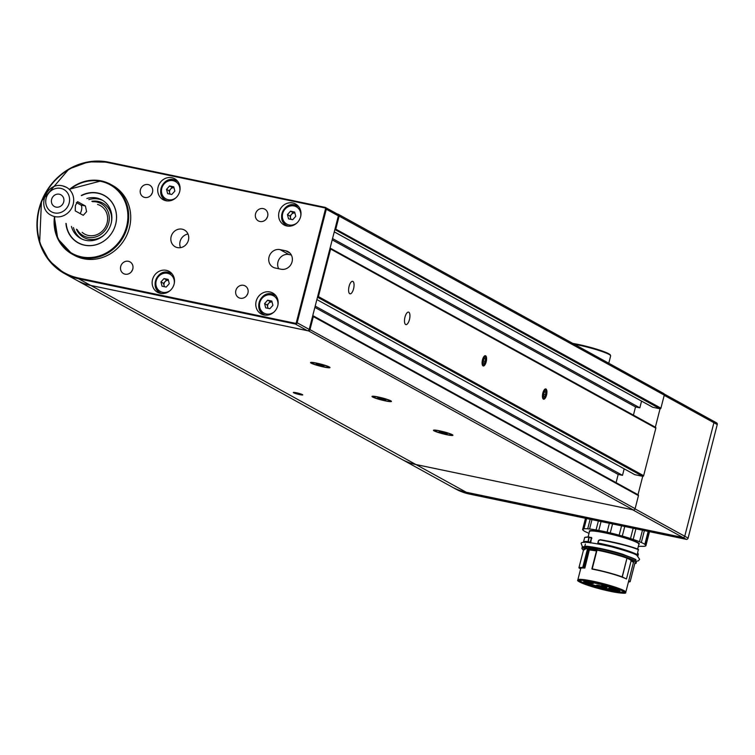 <?xml version="1.0" encoding="UTF-8"?>
<svg xmlns="http://www.w3.org/2000/svg" width="755" height="755" viewBox="0 0 755 755"><rect width="100%" height="100%" fill="white"/><g stroke="black" fill="none" stroke-linecap="round" stroke-linejoin="round"><path stroke-width="1.13" d="M632.841 509.814A1.595 1.463 118.8 0 1 632.615 509.785L415.986 464.561A60.551 55.492 118.8 0 1 401.745 459.295A60.551 55.492 118.8 0 1 401.717 459.285A60.551 55.492 -61.2 0 0 415.93 464.533L633.275 509.908A1.595 1.463 -61.2 0 0 635.115 508.672L638.466 495.629A0.793 0.727 -61.2 0 0 637.937 494.714L313.155 315.835M716.202 422.715A1.595 1.463 118.8 0 1 716.58 422.857L713.23 421.007A1.595 1.463 118.8 0 0 712.852 420.865A1.595 1.463 118.8 0 1 713.9 422.706L684.747 536.248A1.595 1.463 118.8 0 1 682.907 537.485L466.279 492.26A60.551 55.492 118.8 0 1 452.037 486.994L401.745 459.295M660.059 408.795L655.34 427.198M330.435 248.291L655.331 427.226A0.793 0.727 118.8 0 1 655.85 428.142L643.637 475.707A0.793 0.727 118.8 0 1 642.722 476.329L638.003 494.714M78.605 278.048L295.243 323.272A0.953 0.878 -61.2 0 0 296.337 322.536L325.49 208.984A0.953 0.878 -61.2 0 0 324.867 207.889L108.248 162.665A59.919 54.907 -61.2 0 0 39.298 209.05A59.919 54.907 -61.2 0 0 78.605 278.048L78.671 278.784A60.551 55.492 118.8 0 1 64.43 273.518L76.5 280.171A60.551 55.492 -61.2 0 0 90.742 285.437L307.379 330.662L295.309 324.008L78.671 278.784L90.742 285.437M309.21 329.425L338.363 215.873L326.292 209.229L297.14 322.772L309.21 329.425A1.595 1.463 118.8 0 1 307.379 330.662M243.554 285.324A6.691 6.134 -61.2 0 0 236.136 289.637A6.691 6.134 -61.2 0 0 238.674 297.63A6.691 6.134 -61.2 0 0 247.272 294.724A6.691 6.134 -61.2 0 0 245.13 285.909A6.691 6.134 -61.2 0 0 243.554 285.324M263.25 208.606A6.691 6.134 -61.2 0 0 255.832 212.919A6.691 6.134 -61.2 0 0 258.37 220.913A6.691 6.134 -61.2 0 0 266.968 218.006A6.691 6.134 -61.2 0 0 264.826 209.182A6.691 6.134 -61.2 0 0 263.25 208.606M148.112 184.569A6.691 6.134 -61.2 0 0 140.694 188.882A6.691 6.134 -61.2 0 0 143.224 196.876A6.691 6.134 -61.2 0 0 151.821 193.969A6.691 6.134 -61.2 0 0 149.679 185.145A6.691 6.134 -61.2 0 0 148.112 184.569M128.407 261.287A6.691 6.134 -61.2 0 0 120.989 265.6A6.691 6.134 -61.2 0 0 123.527 273.593A6.691 6.134 -61.2 0 0 132.125 270.686A6.691 6.134 -61.2 0 0 129.983 261.872A6.691 6.134 -61.2 0 0 128.407 261.287M54.369 217.044L57.786 238.778L72.187 254.142L74.198 255.256A39.836 36.504 -61.2 0 0 125.396 237.967A39.836 36.504 -61.2 0 0 112.637 185.456L110.626 184.352A39.836 36.504 118.8 0 1 123.386 236.862A39.836 36.504 118.8 0 1 72.187 254.142A39.836 36.504 118.8 0 1 54.417 217.062M285.786 250.811L280.03 249.612A9.56 8.758 -61.2 0 0 269.431 255.775A9.56 8.758 -61.2 0 0 273.055 267.195A9.56 8.758 -61.2 0 0 275.301 268.025L281.058 269.224A9.56 8.758 -61.2 0 0 291.656 263.061A9.56 8.758 -61.2 0 0 288.042 251.641A9.56 8.758 -61.2 0 0 285.786 250.811L289.939 253.104M182.153 229.18A9.56 8.758 -61.2 0 0 171.555 235.343A9.56 8.758 -61.2 0 0 175.169 246.762A9.56 8.758 -61.2 0 0 187.457 242.61A9.56 8.758 -61.2 0 0 184.399 230.011A9.56 8.758 -61.2 0 0 182.153 229.18M166.279 270.328A11.948 10.947 -61.2 0 0 153.029 278.029A11.948 10.947 -61.2 0 0 157.559 292.298A11.948 10.947 -61.2 0 0 172.914 287.117A11.948 10.947 -61.2 0 0 169.092 271.366A11.948 10.947 -61.2 0 0 166.279 270.328M171.857 177.718A11.948 10.947 -61.2 0 0 158.607 185.428A11.948 10.947 -61.2 0 0 163.137 199.697A11.948 10.947 -61.2 0 0 178.491 194.516A11.948 10.947 -61.2 0 0 174.669 178.765A11.948 10.947 -61.2 0 0 171.857 177.718M269.912 291.959A11.948 10.947 -61.2 0 0 256.672 299.659A11.948 10.947 -61.2 0 0 261.192 313.938A11.948 10.947 -61.2 0 0 276.557 308.748A11.948 10.947 -61.2 0 0 272.725 292.997A11.948 10.947 -61.2 0 0 269.912 291.959M292.77 202.963A11.948 10.947 -61.2 0 0 279.52 210.664A11.948 10.947 -61.2 0 0 284.05 224.943A11.948 10.947 -61.2 0 0 299.405 219.752A11.948 10.947 -61.2 0 0 295.582 204.001A11.948 10.947 -61.2 0 0 292.77 202.963M337.315 214.043A1.595 1.463 118.8 0 1 338.363 215.873M297.848 205.709A11.948 10.947 -61.2 0 0 297.687 205.671A11.948 10.947 -61.2 0 0 296.536 205.502M285.824 224.952A11.948 10.947 -61.2 0 0 286.702 225.943M274.99 294.705A11.948 10.947 -61.2 0 0 274.839 294.667A11.948 10.947 -61.2 0 0 273.688 294.497M262.976 313.948A11.948 10.947 -61.2 0 0 263.844 314.939M176.934 180.464A11.948 10.947 -61.2 0 0 176.774 180.426A11.948 10.947 -61.2 0 0 175.622 180.256M164.911 199.707A11.948 10.947 -61.2 0 0 165.789 200.707M171.357 273.065A11.948 10.947 -61.2 0 0 171.196 273.036A11.948 10.947 -61.2 0 0 170.045 272.857M159.333 292.308A11.948 10.947 -61.2 0 0 160.211 293.308M188.004 234.041A9.56 8.758 -61.2 0 0 180.511 247.659M291.336 255.03L288.976 254.539A9.56 8.758 -61.2 0 0 279.624 258.436A9.56 8.758 -61.2 0 0 278.699 268.733M65.912 223.395A27.095 24.821 -61.2 0 0 78.114 242.855A27.095 24.821 -61.2 0 0 112.929 231.105A27.095 24.821 -61.2 0 0 104.256 195.394A27.095 24.821 -61.2 0 0 97.886 193.044A27.095 24.821 -61.2 0 0 81.285 195.479M132.559 269.761A6.691 6.134 -61.2 0 0 131.568 271.555M152.255 193.035A6.691 6.134 -61.2 0 0 151.264 194.828M267.402 217.072A6.691 6.134 -61.2 0 0 266.411 218.865M247.706 293.789A6.691 6.134 -61.2 0 0 246.715 295.592M322.583 366.005L316.166 364.174L321.649 365.024L323.357 365.618L323.82 366.232L322.583 366.005L322.725 365.448M324.008 365.798L323.319 365.92M323.97 365.948L323.357 365.618M323.329 366.76A8.767 0.953 14.4 0 1 311.768 362.891A8.767 0.953 14.4 0 1 320.488 364.155A8.767 0.953 14.4 0 1 328.746 367.251A8.767 0.953 14.4 0 1 323.329 366.76M384.05 399.857L377.642 398.036L383.115 398.876L385.814 399.82L384.05 399.857L384.191 399.301M384.805 400.622A8.767 0.953 14.4 0 1 373.234 396.752A8.767 0.953 14.4 0 1 381.964 398.008A8.767 0.953 14.4 0 1 390.212 401.103A8.767 0.953 14.4 0 1 384.805 400.622M445.525 433.71L439.108 431.888L444.591 432.738L447.29 433.681L445.525 433.71L445.667 433.162M446.271 434.474A8.767 0.953 14.4 0 1 434.71 430.605A8.767 0.953 14.4 0 1 443.43 431.86A8.767 0.953 14.4 0 1 451.688 434.965A8.767 0.953 14.4 0 1 446.271 434.474M485.691 361.579A3.888 1.501 101.8 0 0 485.937 358.417A3.888 1.501 101.8 0 0 483.379 358.851A3.888 1.501 101.8 0 0 483.37 364.571A3.888 1.501 101.8 0 0 484.842 363.674A3.888 1.501 101.8 0 0 485.691 361.579M485.408 358.785L484.436 358.257L483.36 360.295L483.257 362.862L484.229 363.391L485.305 361.362L485.408 358.785L484.285 358.559M484.767 363.797A4.294 1.652 -78.2 0 1 484.691 363.929A4.294 1.652 -78.2 0 1 483.058 364.91A4.294 1.652 -78.2 0 1 482.454 363.948A4.294 1.652 -78.2 0 1 483.861 357.209A4.294 1.652 -78.2 0 1 485.899 358.125A4.294 1.652 -78.2 0 1 485.918 358.276M483.342 360.947L485.305 361.362M483.738 357.36A3.888 1.501 101.8 0 0 483.625 357.493A3.888 1.501 101.8 0 0 482.351 363.599A3.888 1.501 101.8 0 0 482.407 363.768M482.511 365.307A4.785 1.84 101.8 0 0 483.219 364.976M484.974 356.577A4.785 1.84 101.8 0 0 484.455 355.992M546.044 394.818A3.888 1.501 101.8 0 0 546.299 391.656A3.888 1.501 101.8 0 0 543.732 392.09A3.888 1.501 101.8 0 0 543.723 397.809A3.888 1.501 101.8 0 0 545.195 396.913A3.888 1.501 101.8 0 0 546.044 394.818M545.761 392.034L544.789 391.496L543.713 393.534L543.609 396.101L544.582 396.63L545.657 394.601L545.761 392.034L544.638 391.798M545.119 397.036A4.294 1.652 -78.2 0 1 545.044 397.168A4.294 1.652 -78.2 0 1 543.411 398.149A4.294 1.652 -78.2 0 1 542.807 397.187A4.294 1.652 -78.2 0 1 544.213 390.448A4.294 1.652 -78.2 0 1 546.252 391.364A4.294 1.652 -78.2 0 1 546.271 391.524M543.694 394.185L545.657 394.601M544.091 390.599A3.888 1.501 101.8 0 0 543.977 390.731A3.888 1.501 101.8 0 0 542.703 396.837A3.888 1.501 101.8 0 0 542.76 397.007M542.864 398.546A4.785 1.84 101.8 0 0 543.572 398.215M545.327 389.816A4.785 1.84 101.8 0 0 544.808 389.231M295.299 393.298L301.698 394.714L295.422 392.713L294.299 392.817L295.299 393.298M298.65 394.148L300.584 394.421L299.952 393.959L295.45 392.949L298.65 394.148L298.782 393.629M166.534 189.345L169.592 185.947L173.754 186.815L174.849 191.081L171.781 194.488L167.629 193.62L166.534 189.345L169.101 190.76L172.168 187.363L169.592 185.947M169.101 190.76L169.648 192.903A3.983 3.652 -61.2 0 1 173.99 187.75L172.168 187.363M170.252 194.167A3.983 3.652 -61.2 0 1 169.648 192.903L169.96 194.101M160.957 281.945L164.024 278.548L168.176 279.416L169.271 283.682L166.204 287.089L162.051 286.22L160.957 281.945L163.524 283.361L165.062 281.662L166.591 279.963L164.024 278.548M163.524 283.361L164.071 285.503A3.983 3.652 -61.2 0 1 168.412 280.35L166.591 279.963M164.675 286.768A3.983 3.652 -61.2 0 1 164.071 285.503L164.382 286.702M287.447 214.59L290.505 211.183L294.667 212.051L295.752 216.326L292.695 219.724L288.542 218.856L287.447 214.59L290.014 216.005L293.082 212.599L290.505 211.183M290.014 216.005L290.562 218.138A3.983 3.652 -61.2 0 1 294.903 212.995L293.082 212.599M291.156 219.403A3.983 3.652 -61.2 0 1 290.562 218.138L290.873 219.346M264.599 303.586L267.657 300.179L271.809 301.047L272.904 305.322L269.846 308.719L265.684 307.851L264.599 303.586L267.166 305.001L270.224 301.594L267.657 300.179M267.166 305.001L267.714 307.134A3.983 3.652 -61.2 0 1 272.055 301.991L270.224 301.594M268.308 308.399A3.983 3.652 -61.2 0 1 267.714 307.134L268.025 308.342M66.185 223.546A26.935 24.679 -61.2 0 0 84.636 245.12A26.935 24.679 -61.2 0 0 116.468 215.543A26.935 24.679 -61.2 0 0 81.559 195.63M71.442 226.443A21.989 20.149 -61.2 0 0 80.691 238.448A21.989 20.149 -61.2 0 0 108.947 228.907A21.989 20.149 -61.2 0 0 101.906 199.924A21.989 20.149 -61.2 0 0 96.734 198.008A21.989 20.149 -61.2 0 0 86.825 198.527M78.199 242.902A27.095 24.821 118.8 0 1 66.081 223.489M81.455 195.573A27.095 24.821 118.8 0 1 98.056 193.129A27.095 24.821 118.8 0 1 104.341 195.441M82.153 232.342A16.251 14.892 -61.2 0 0 105.464 226.991A16.251 14.892 -61.2 0 0 97.537 204.426M77.161 229.595A18.337 16.808 -61.2 0 0 105.672 229.643A18.337 16.808 -61.2 0 0 96.668 201.991A18.337 16.808 -61.2 0 0 92.544 201.679M111.334 222.602A19.621 17.978 -61.2 0 0 98.159 201.406A19.621 17.978 -61.2 0 0 91.817 201.274M76.434 229.199A19.621 17.978 -61.2 0 0 104.898 234.295M102.897 200.509A21.989 20.149 -61.2 0 0 98.745 199.122A21.989 20.149 -61.2 0 0 88.835 199.641M73.462 227.557A21.989 20.149 -61.2 0 0 81.71 238.976M716.58 422.857A1.595 1.463 118.8 0 1 717.25 424.555L688.098 538.098A1.595 1.463 118.8 0 1 686.267 539.334L469.629 494.11A60.551 55.492 118.8 0 1 455.388 488.844L452.037 486.994A60.551 55.492 118.8 0 0 466.279 492.26L415.986 464.561M664.136 393.968L713.23 421.007A1.595 1.463 118.8 0 1 713.9 422.706L684.747 536.248A1.595 1.463 118.8 0 1 682.907 537.485L466.279 492.26L469.629 494.11M623.734 591.693A22.631 2.454 14.4 0 1 595.818 586.937M586.88 584.087A22.631 2.454 14.4 0 1 581.388 581.756A22.631 2.454 14.4 0 1 579.906 580.444M580.652 582.256A23.263 2.52 14.4 0 1 579.34 580.623A23.263 2.52 14.4 0 1 602.301 584.2A23.263 2.52 14.4 0 1 624.14 592.128A23.263 2.52 14.4 0 1 606.718 590.457A23.263 2.52 14.4 0 1 580.652 582.256M598.658 587.673L599.621 587.428A7.493 0.812 14.4 0 1 610.842 589.768L614.428 590.967A16.412 1.774 -165.6 0 0 615.872 591.071L617.798 591.665A18.649 2.02 -165.6 0 0 619.732 591.278A18.649 2.02 -165.6 0 0 599.668 584.059L599.961 584.219A17.846 1.935 -165.6 0 0 598.054 583.775L592.93 582.7A17.846 1.935 -165.6 0 0 591.325 582.416L591.033 582.256A18.649 2.02 -165.6 0 0 583.615 582.001A18.649 2.02 -165.6 0 0 584.417 582.888L586.012 583.219A16.893 1.831 -165.6 0 0 587.805 584.125L586.191 583.794A18.649 2.02 -165.6 0 0 595.261 586.965L596.025 586.928A16.412 1.774 -165.6 0 0 598.658 587.673M591.014 583.436L586.191 581.794L593.279 583.606L591.014 583.436M614.117 589.164L609.294 587.522L616.382 589.344L614.117 589.164M606.576 586.682L601.754 585.04L608.841 586.861L606.576 586.682M588.787 583.879L583.964 582.237L591.052 584.059L588.787 583.879M595.704 586.748A5.417 0.585 14.4 0 1 588.579 584.313A5.417 0.585 14.4 0 1 593.949 585.125A5.417 0.585 14.4 0 1 599.045 587.003A5.417 0.585 14.4 0 1 595.704 586.748M596.78 585.616A5.417 0.585 14.4 0 1 596.441 585.257A5.417 0.585 14.4 0 1 601.82 586.069A5.417 0.585 14.4 0 1 606.916 587.947A5.417 0.585 14.4 0 1 602.726 587.503A5.417 0.585 14.4 0 1 596.78 585.616M615.533 590.882A5.417 0.585 14.4 0 1 608.398 588.456A5.417 0.585 14.4 0 1 613.777 589.268A5.417 0.585 14.4 0 1 618.873 591.146A5.417 0.585 14.4 0 1 615.533 590.882M625.81 592.184C624.092 591.712 633.568 596.677 598.422 588.494C571.016 580.199 578.972 580.199 577.839 579.868A24.764 2.68 14.4 0 1 597.743 582.265A24.764 2.68 14.4 0 1 624.196 590.693A24.764 2.68 14.4 0 1 625.81 592.184L628.726 580.831A24.764 2.68 -165.6 0 0 628.736 580.774L633.379 562.692L634.323 561.125M592.128 569.119L592.203 568.874A26.774 2.897 14.4 0 1 622.158 576.867L626.452 579A24.764 2.68 -165.6 0 0 592.128 569.119L592.147 569.034M580.642 568.94L578.915 567.845A26.774 2.897 14.4 0 1 582.718 567.505L584.851 568.081A24.764 2.68 -165.6 0 0 580.755 568.515L577.839 579.868M587.456 581.831L592.147 583.039M610.559 587.569L615.249 588.768M603.028 585.087L607.709 586.286M585.238 582.275L589.919 583.483M589.428 584.257A5.096 0.557 -165.6 0 0 590.712 584.776A5.096 0.557 -165.6 0 0 595.733 586.154A5.096 0.557 -165.6 0 0 598.337 586.541M597.29 585.201A5.096 0.557 -165.6 0 0 603.594 587.097A5.096 0.557 -165.6 0 0 606.199 587.484M609.257 588.39A5.096 0.557 -165.6 0 0 615.552 590.287A5.096 0.557 -165.6 0 0 618.166 590.684M591.033 582.256L591.184 581.68M599.791 583.568L599.668 584.059M591.495 581.737L591.325 582.416M592.93 582.7L593.194 582.077M593.053 582.596L593.411 582.124M593.241 582.398L598.724 584.002M598.007 583.143L598.054 583.775M583.728 549.121L578.915 567.845L583.728 549.121A26.774 2.897 -165.6 0 1 587.522 548.791L588.466 548.677L586.654 548.083L587.767 548.819M622.309 576.933L626.971 558.153A26.774 2.897 -165.6 0 0 597.007 550.15L596.412 549.838A24.953 2.699 -165.6 0 0 589.608 548.894L584.851 568.081M627.112 558.209L630.491 559.889L631.095 560.918L626.452 579M596.412 549.838L596.412 549.838C613.607 553.424 626.556 557.265 635.257 561.352L632.058 560.672A24.83 2.69 -165.6 0 0 630.491 559.889M631.095 560.918A24.764 2.68 -165.6 0 1 631.756 561.258A24.764 2.68 -165.6 0 1 633.379 562.692L628.736 580.774M628.755 580.784L630.151 581.709A26.774 2.897 14.4 0 1 628.453 581.897M630.151 581.709L635.002 562.815M596.337 548.828A25.302 2.737 -165.6 0 0 589.561 547.885L589.674 546.78L588.683 547.13L589.495 549.999A24.764 2.68 -165.6 0 1 596.469 550.98M635.568 554.623L637.277 554.661L638.334 549.366C630.057 545.997 617.392 542.779 600.329 539.712L600.131 539.957C617.373 543.062 630.18 546.327 638.541 549.734L638.334 549.366M635.257 561.352L635.729 559.502C627.027 555.425 614.079 551.584 596.884 547.998L596.195 549.442M635.625 561.107A28.681 3.105 -165.6 0 0 596.337 549.461L596.658 548.234A28.681 3.105 14.4 0 1 635.937 559.87L635.729 559.502M633.275 560.937A24.953 2.699 -165.6 0 1 633.822 561.748L634.351 561.012M634.974 562.89L630.132 581.68L635.012 562.654L636.05 563.334L636.352 562.116L636.04 563.324L634.804 563.608L636.031 563.343L636.361 562.107L635.484 561.295M589.438 546.592L588.777 547.451L586.541 546.752A28.681 3.105 -165.6 0 0 582.162 547.281L586.899 546.535L586.22 547.979A28.681 3.105 -165.6 0 0 581.85 548.508L583.417 550.329M588.862 547.111L586.918 546.544L588.74 547.139M597.12 548.97L597.337 547.885A25.5 2.765 -165.6 0 0 589.674 546.78L589.721 546.62M600.131 539.957L598.592 540.674L597.998 543.015A28.681 3.105 14.4 0 1 637.277 554.661M598.8 540.438L597.837 543.005L598.507 543.666M590.401 537.409A25.5 2.765 14.4 0 1 591.561 537.466L590.759 542.571M612.088 541.92L629.802 546.403M637.843 553.462L638.334 554.378L637.588 553.453M606.388 589.438L606.982 589.589L606.388 589.438M587.834 546.846A25.812 2.793 -165.6 0 1 589.06 546.913L589.344 546.979M590.363 542.977L589.863 542.524M600.329 539.712L598.857 540.212M591.561 537.466L591.826 538.428M591.222 537.683L591.401 538.324L589.23 537.031M637.56 553.019L638.286 553.849L637.947 555.954M590.117 542.232L588.305 541.637L589.155 537.003L591.401 538.324L589.985 542.609M589.032 533.341A32.673 3.539 14.4 0 1 587.767 532.813A5.096 0.557 -165.6 0 0 586.154 532.086A32.673 3.539 14.4 0 1 583.228 530.378A5.096 0.557 -165.6 0 0 583.304 530.303A5.096 0.557 -165.6 0 0 582.756 529.887A32.673 3.539 14.4 0 1 582.634 529.415A32.673 3.539 14.4 0 1 583.19 528.972A5.096 0.557 -165.6 0 0 583.974 528.877A5.096 0.557 -165.6 0 0 583.955 528.802A32.673 3.539 14.4 0 1 587.692 528.811A5.096 0.557 -165.6 0 0 589.57 528.991A32.673 3.539 14.4 0 1 596.063 529.934A5.096 0.557 -165.6 0 0 598.781 530.425A32.673 3.539 14.4 0 1 607.086 532.162A5.096 0.557 -165.6 0 0 610.248 532.898A32.673 3.539 14.4 0 1 619.157 535.172A5.096 0.557 -165.6 0 0 622.299 536.041A32.673 3.539 14.4 0 1 630.519 538.523A5.096 0.557 -165.6 0 0 633.19 539.41A32.673 3.539 14.4 0 1 639.513 541.731A5.096 0.557 -165.6 0 0 641.325 542.496A32.673 3.539 14.4 0 1 644.836 544.336A5.096 0.557 -165.6 0 0 644.798 544.374A5.096 0.557 -165.6 0 0 645.516 544.865A32.673 3.539 14.4 0 1 645.921 545.667A32.673 3.539 14.4 0 1 645.704 545.941A5.096 0.557 -165.6 0 0 645.1 546.044A5.096 0.557 -165.6 0 0 645.157 546.167A32.673 3.539 14.4 0 1 641.665 546.318A5.096 0.557 -165.6 0 0 640.382 546.318A31.87 3.454 -165.6 0 0 638.692 546.573M648.932 531.539L645.516 544.865M644.836 544.336L648.158 531.378M644.383 530.586L641.325 542.496M639.513 541.731L642.477 530.189M635.908 528.821L633.19 539.41M630.519 538.523L633.162 528.245M586.597 518.525L583.955 528.802M587.692 528.811L590.146 519.27M591.967 519.648L589.57 528.991M596.063 529.934L598.366 520.978M601.065 521.545L598.781 530.425M607.086 532.162L609.37 523.281M612.55 523.942L610.248 532.898M619.157 535.172L621.563 525.829M624.753 526.49L622.299 536.041M585.908 518.383L583.19 528.972M591.278 537.702L589.098 536.994C585.833 537.013 584.332 537.277 584.606 537.768A28.681 3.105 14.4 0 1 588.815 537.23L588.06 541.93L583.738 542.43M349.093 286.343A6.37 2.454 101.8 0 0 350.027 293.818A6.37 2.454 101.8 0 0 353.736 288.08A6.37 2.454 101.8 0 0 352.632 281.332A6.37 2.454 101.8 0 0 349.093 286.343M404.982 317.119A6.37 2.454 101.8 0 0 405.907 324.593A6.37 2.454 101.8 0 0 409.616 318.855A6.37 2.454 101.8 0 0 408.521 312.108A6.37 2.454 101.8 0 0 404.982 317.119M542.845 393.053A5.257 2.029 101.8 0 0 543.609 399.216A5.257 2.029 101.8 0 0 546.667 394.478A5.257 2.029 101.8 0 0 545.761 388.919A5.257 2.029 101.8 0 0 542.845 393.053M482.492 359.814A5.257 2.029 101.8 0 0 483.257 365.977A5.257 2.029 101.8 0 0 486.314 361.239A5.257 2.029 101.8 0 0 485.408 355.68A5.257 2.029 101.8 0 0 482.492 359.814M655.85 428.142L330.614 249.018L318.402 296.583L643.637 475.707M337.57 214.118L338.098 214.222A1.595 1.463 118.8 0 1 339.137 216.062L335.796 229.105A0.793 0.727 118.8 0 1 334.871 229.718L334.814 229.709M652.462 407.087A0.793 0.727 -61.2 0 0 652.801 407.285L660.002 408.785A0.793 0.727 -61.2 0 0 660.918 408.162L664.268 395.12A1.595 1.463 -61.2 0 0 663.598 393.43L338.466 214.363M633.417 415.127L635.521 406.926L639.834 407.823L641.561 401.122M318.402 296.583A0.793 0.727 -61.2 0 1 317.487 297.196L642.722 476.329L634.804 474.678L316.873 299.575M624.177 468.817L622.498 475.339L618.185 474.442L616.08 482.634M660.002 408.785L334.861 229.529A0.642 0.585 -61.2 0 0 335.588 229.039L338.938 215.996A1.434 1.312 -61.2 0 0 338.004 214.345L337.91 214.326M308.04 330.633L308.134 330.652A1.434 1.312 -61.2 0 0 309.786 329.539L313.136 316.505A0.642 0.585 -61.2 0 0 312.721 315.769L312.815 315.647A0.793 0.727 118.8 0 1 313.334 316.562L309.984 329.605A1.595 1.463 118.8 0 1 308.153 330.841L90.798 285.466A60.551 55.492 118.8 0 1 76.557 280.199A60.551 55.492 118.8 0 1 76.529 280.19L401.688 459.266M330.614 249.018A0.793 0.727 -61.2 0 0 330.095 248.102M296.319 392.751A4.86 0.529 -165.6 0 0 293.355 392.43A4.86 0.529 -165.6 0 0 297.885 394.195A4.86 0.529 -165.6 0 0 302.717 394.827A4.86 0.529 -165.6 0 0 296.319 392.751M439.674 430.841A10.042 1.085 -165.6 0 0 433.559 430.19A10.042 1.085 -165.6 0 0 442.93 433.832A10.042 1.085 -165.6 0 0 452.896 435.154A10.042 1.085 -165.6 0 0 439.674 430.841M316.732 363.136A10.042 1.085 -165.6 0 0 310.616 362.475A10.042 1.085 -165.6 0 0 319.988 366.128A10.042 1.085 -165.6 0 0 329.954 367.44A10.042 1.085 -165.6 0 0 316.732 363.136M378.208 396.988A10.042 1.085 -165.6 0 0 372.092 396.328A10.042 1.085 -165.6 0 0 381.454 399.98A10.042 1.085 -165.6 0 0 391.42 401.292A10.042 1.085 -165.6 0 0 378.208 396.988M618.185 474.442L314.873 307.389M622.498 475.339L315.203 306.096M635.521 406.926L332.2 239.873M639.834 407.823L332.54 238.58M83.059 215.203L75.236 210.9L75.406 205.511L77.595 201.689L85.419 206.002L86.58 211.664L83.276 215.288M56.002 207.106A6.691 6.134 -61.2 0 0 63.42 202.793A6.691 6.134 -61.2 0 0 60.881 194.799A6.691 6.134 -61.2 0 0 52.284 197.697A6.691 6.134 -61.2 0 0 54.426 206.521A6.691 6.134 -61.2 0 0 56.002 207.106M80.077 213.561A4.785 1.84 101.8 0 0 81.398 210.588A4.785 1.84 101.8 0 0 80.908 205.058L76.359 202.557M717.25 424.555L664.211 395.337M688.098 538.098L635.04 508.879M686.267 539.334L632.615 509.785M108.248 162.665L108.607 162.165L88.439 161.853L68.95 169.007L41.459 201.17L39.647 242.846L49.217 260.739L64.43 273.518A60.551 55.492 118.8 0 1 41.497 201.226A60.551 55.492 118.8 0 1 108.578 162.165M324.867 207.889L325.226 207.38L108.607 162.165L325.188 207.38M337.693 214.184L325.245 207.398A1.595 1.463 118.8 0 1 326.292 209.229L325.49 208.984M296.337 322.536L297.14 322.772A1.595 1.463 118.8 0 1 295.309 324.008L295.243 323.272M280.03 249.612L288.976 254.539M54.747 217.251A39.203 35.919 -61.2 0 0 84.947 257.408A39.203 35.919 -61.2 0 0 127.019 224.688A39.203 35.919 -61.2 0 0 100.877 181.379A39.203 35.919 -61.2 0 0 70.121 189.335M69.79 189.146A39.836 36.504 118.8 0 1 101.255 180.889A39.836 36.504 118.8 0 1 110.626 184.352L101.236 180.879L69.743 189.127M320.752 364.703L320.526 365.571M317.289 363.976L317.147 364.523M319.044 364.429L318.865 365.118M382.219 398.555L382.002 399.433M378.765 397.828L378.623 398.385M380.511 398.291L380.341 398.98M443.695 432.417L443.468 433.285M441.986 432.143L441.807 432.832M179.869 190.713A9.881 9.051 -61.2 0 0 173.131 180.7A9.881 9.051 -61.2 0 0 161.579 192.582A9.881 9.051 -61.2 0 0 176.019 197.706M167.374 200.934A11.155 10.221 118.8 0 1 165.751 200.235A11.155 10.221 118.8 0 1 161.532 186.91A11.155 10.221 118.8 0 1 173.895 179.718A11.155 10.221 118.8 0 1 176.519 180.69A11.155 10.221 118.8 0 1 177.972 181.681M174.292 283.314A9.881 9.051 -61.2 0 0 167.553 273.301A9.881 9.051 -61.2 0 0 156.002 285.182A9.881 9.051 -61.2 0 0 170.441 290.307M161.796 293.535A11.155 10.221 118.8 0 1 160.173 292.836A11.155 10.221 118.8 0 1 155.955 279.51A11.155 10.221 118.8 0 1 168.318 272.319A11.155 10.221 118.8 0 1 170.941 273.291A11.155 10.221 118.8 0 1 172.395 274.282M300.783 215.949A9.881 9.051 -61.2 0 0 294.044 205.945A9.881 9.051 -61.2 0 0 282.483 217.827A9.881 9.051 -61.2 0 0 296.923 222.952M288.278 226.17A11.155 10.221 118.8 0 1 286.664 225.471A11.155 10.221 118.8 0 1 282.445 212.155A11.155 10.221 118.8 0 1 294.809 204.964A11.155 10.221 118.8 0 1 297.432 205.926A11.155 10.221 118.8 0 1 298.886 206.917M277.934 304.945A9.881 9.051 -61.2 0 0 271.196 294.941A9.881 9.051 -61.2 0 0 259.635 306.823A9.881 9.051 -61.2 0 0 274.074 311.947M265.43 315.165A11.155 10.221 118.8 0 1 263.816 314.467A11.155 10.221 118.8 0 1 259.588 301.151A11.155 10.221 118.8 0 1 271.951 293.959A11.155 10.221 118.8 0 1 274.575 294.922A11.155 10.221 118.8 0 1 276.037 295.913M610.182 355.152A24.122 2.614 -165.6 0 0 597.667 349.489A24.122 2.614 -165.6 0 0 572.781 343.412M572.762 343.402L598.913 349.876L607.766 353.217L610.2 354.718L610.653 355.898A24.764 2.68 -165.6 0 0 609.04 354.406A24.764 2.68 -165.6 0 0 574.262 344.223M623.46 591.193A24.122 2.614 14.4 0 1 598.102 588.4A24.122 2.614 14.4 0 1 583.445 580.331A24.122 2.614 14.4 0 1 623.46 591.193M583.417 550.31L586.409 548.375L586.899 546.535M584.427 567.986L589.07 549.904M582.718 567.505L587.522 548.791M583.577 567.703L588.466 548.677M589.126 547.894L589.174 548.913M596.733 550.065L591.911 568.836M626.971 558.153L622.158 576.867M597.007 550.15L592.203 568.874M633.388 562.702L633.794 561.862M637.475 553.906L638.334 554.359M635.181 561.333L636.361 562.069M635.804 559.54C627.141 555.425 614.164 551.575 596.865 547.988L596.176 549.451L596.78 550.102M598.583 543.751L598.064 543.392C615.259 546.988 628.217 550.82 636.909 554.906M598.677 543.789A26.132 2.831 14.4 0 1 631.435 552.877M598.177 548.243A25.812 2.793 14.4 0 1 623.224 554.68M637.645 549.064L638.89 544.185A25.5 2.765 -165.6 0 0 637.229 542.656A25.5 2.765 -165.6 0 0 605.255 532.926A25.5 2.765 -165.6 0 0 589.504 531.501L588.107 536.947M634.936 563.088L636.05 563.334M586.88 546.535L582.643 546.894M638.39 549.385C628.622 545.601 615.929 542.373 600.31 539.702L598.432 540.665L597.847 542.996M638.862 544.308A25.812 2.793 -165.6 0 0 630.255 539.372A25.812 2.793 -165.6 0 0 605.227 532.549A25.812 2.793 -165.6 0 0 589.476 531.624M589.155 537.003L585.078 537.381M584.606 537.768L583.502 542.071A28.681 3.105 14.4 0 1 587.881 541.533L589.608 542.439M664.268 395.12L338.938 215.996M335.588 229.039L660.918 408.162M638.466 495.629L313.136 316.505M309.786 329.539L635.115 508.672M415.93 464.533L90.798 285.447M633.275 509.908L308.134 330.652M334.267 231.842L652.801 407.285M62.712 185.928A15.94 14.6 118.8 0 1 66.459 187.315A15.94 14.6 118.8 0 1 71.565 208.323A15.94 14.6 118.8 0 1 51.085 215.232C36.004 207.955 46.414 181.549 62.58 185.881L66.459 187.315M60.806 188.382A12.75 11.684 -61.2 0 0 46.112 204.718A12.75 11.684 -61.2 0 0 66.053 208.88A12.75 11.684 -61.2 0 0 60.806 188.382M80.908 205.058L85.419 206.002M328.746 367.251L328.878 366.741M311.768 362.891L311.9 362.381M390.212 401.103L390.344 400.594M373.234 396.752L373.366 396.233M451.688 434.965L451.82 434.446M434.71 430.605L434.842 430.086M177.727 181.36L173.839 179.699C162.608 176.651 155.266 195.243 165.751 200.235L166.968 200.896M172.149 273.961L168.261 272.3C157.031 269.252 149.688 287.844 160.173 292.836L161.391 293.497M298.64 206.596L294.752 204.935C283.521 201.887 276.179 220.479 286.664 225.471L287.872 226.141M275.783 295.592L271.904 293.931C260.664 290.883 253.331 309.475 263.816 314.467L265.024 315.137M610.653 355.898L608.766 363.231M582.388 546.922L581.595 544.355C578.83 540.948 588.74 541.731 611.314 546.733C626.697 550.999 635.191 553.84 636.805 555.255L639.627 559.257L638.456 560.795L635.682 561.399M585.153 548.753L583.662 547.922M585.37 544.044L584.757 546.45C584.625 545.384 605.114 548.574 622.951 554.33L635.852 559.568M583.983 580.548L583.615 582.001M620.1 589.815L619.732 591.278M596.705 550.055L591.882 568.855M581.85 548.508L582.162 547.281M635.502 561.286L636.361 562.107M605.793 588.353L606.369 589.428M608.001 588.919L606.982 589.589M645.921 545.667L649.517 531.662M582.634 529.415L585.493 518.298M652.613 407.209L334.257 231.87M330.275 248.168L655.519 427.292M638.126 494.78L313.004 315.713"/></g></svg>
